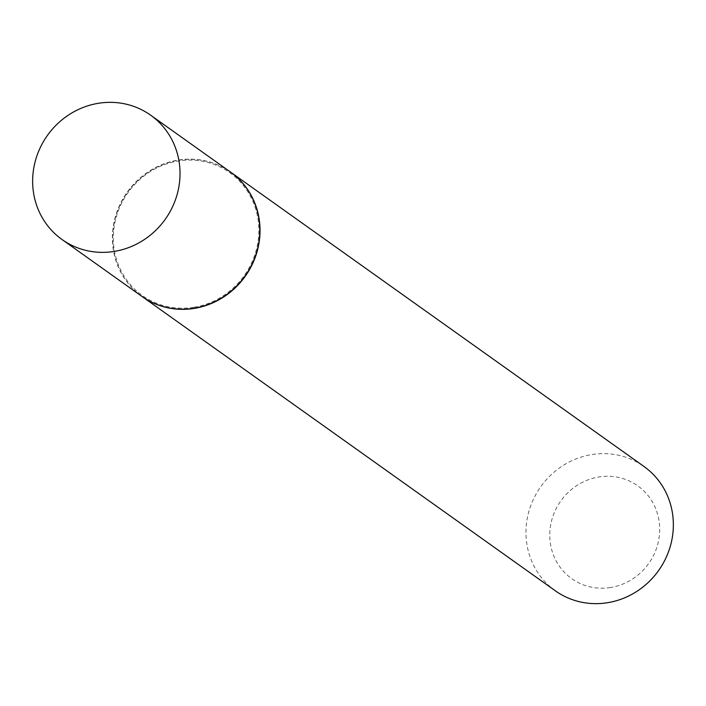 <?xml version="1.0" encoding="UTF-8"?>
<svg xmlns="http://www.w3.org/2000/svg" width="706" height="706" viewBox="0 0 706 706"><rect width="100%" height="100%" fill="white"/><g stroke="black" fill="none" stroke-linecap="round" stroke-linejoin="round"><path stroke-width="0.53" stroke-dasharray="3.53 2.65" d="M141.809 296.335A76.345 72.312 125.5 0 1 115.052 217.916A76.345 72.312 125.5 0 1 178.3 160.059A76.345 72.312 125.5 0 1 230.368 171.955M193.779 307.295A75.374 71.394 125.5 0 1 113.737 245.732A75.374 71.394 125.5 0 1 178.397 161.003A75.374 71.394 125.5 0 1 258.44 222.558A75.374 71.394 125.5 0 1 193.779 307.295M141.932 296.423A76.345 72.312 125.5 0 1 115.325 218.013A76.345 72.312 125.5 0 1 178.556 160.236A76.345 72.312 125.5 0 1 230.5 172.052M555.384 590.834A76.345 72.312 125.5 0 1 528.626 512.406A76.345 72.312 125.5 0 1 591.875 454.558A76.345 72.312 125.5 0 1 643.943 466.454M610.54 587.524A56.957 53.947 125.5 0 1 550.062 541.008A56.957 53.947 125.5 0 1 598.917 476.974A56.957 53.947 125.5 0 1 659.395 523.49A56.957 53.947 125.5 0 1 610.54 587.524"/><path stroke-width="1.06" d="M114.125 251.442A76.345 72.312 125.5 0 1 62.057 239.546A76.345 72.312 125.5 0 1 35.3 161.118A76.345 72.312 125.5 0 1 98.549 103.27A76.345 72.312 125.5 0 1 150.616 115.166A76.345 72.312 125.5 0 1 177.374 193.594A76.345 72.312 125.5 0 1 114.125 251.442M150.616 115.166L230.368 171.955A76.345 72.312 125.5 0 1 257.125 250.383A76.345 72.312 125.5 0 1 193.876 308.231A76.345 72.312 125.5 0 1 141.809 296.335L62.057 239.546M230.5 172.052A76.345 72.312 125.5 0 1 230.624 172.14A76.345 72.312 125.5 0 1 257.381 250.559A76.345 72.312 125.5 0 1 194.132 308.416A76.345 72.312 125.5 0 1 142.056 296.511A76.345 72.312 125.5 0 1 141.932 296.423M230.624 172.14L643.943 466.454A76.345 72.312 125.5 0 1 670.7 544.882A76.345 72.312 125.5 0 1 607.451 602.73A76.345 72.312 125.5 0 1 555.384 590.834L142.056 296.511"/></g></svg>
